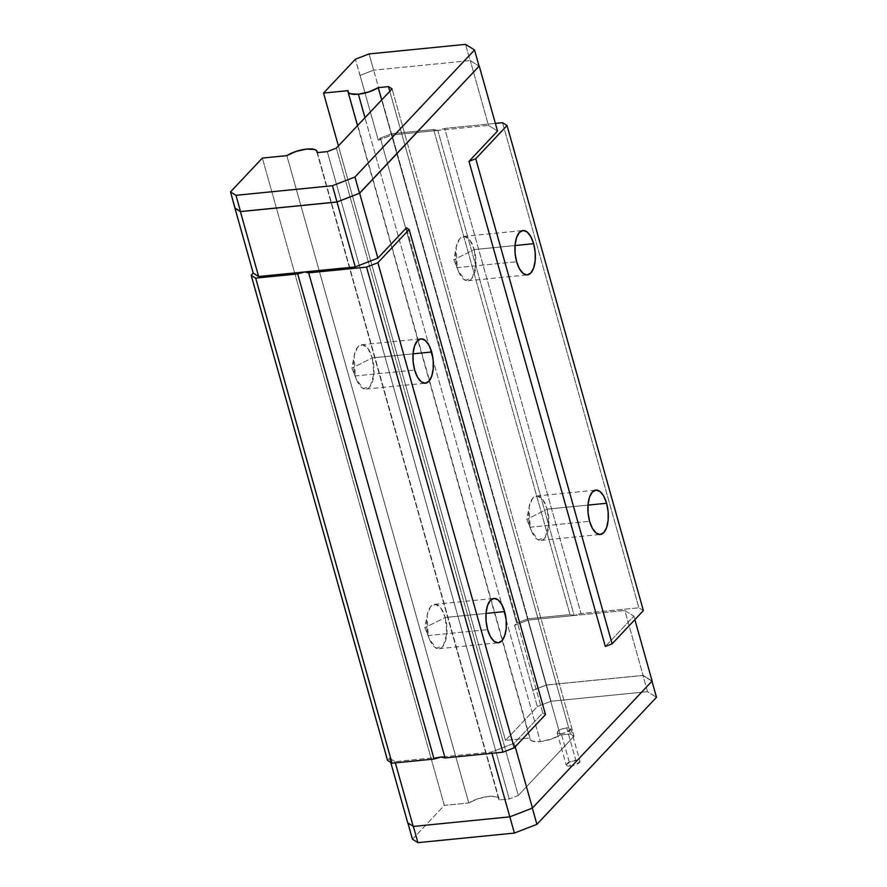 <?xml version="1.0" encoding="UTF-8"?>
<svg xmlns="http://www.w3.org/2000/svg" width="887" height="887" viewBox="0 0 887 887"><rect width="100%" height="100%" fill="white"/><g stroke="black" fill="none" stroke-linecap="round" stroke-linejoin="round"><path stroke-width="0.67" stroke-dasharray="4.43 3.33" d="M561.26 733.604A7.129 2.328 164.3 0 1 557.114 732.64A7.129 2.328 164.3 0 1 566.704 727.828L575.818 760.27A7.129 2.328 -15.7 0 0 566.239 765.093A7.129 2.328 -15.7 0 0 570.385 766.046L561.26 733.604L570.385 766.046L575.663 764.76L579.998 761.467L578.036 760.248L570.541 761.556L566.205 764.849L568.168 766.069L570.385 766.046A7.129 2.328 -15.7 0 0 579.965 761.234A7.129 2.328 -15.7 0 0 575.818 760.27L566.704 727.828A7.129 2.328 164.3 0 1 570.851 728.781A7.129 2.328 164.3 0 1 561.26 733.604L557.579 733.194L557.646 731.343L559.165 730.189L566.704 727.828L568.922 727.806L570.873 729.025L566.538 732.307L561.26 733.604M356.574 379.791L351.873 368.105L355.277 375.955L354.179 355.731L357.45 347.371L362.572 344.755L368.05 348.646L372.274 357.893L351.873 368.105L372.274 357.893A22.286 10.045 84.3 0 0 361.574 344.744A22.286 10.045 84.3 0 0 355.277 375.955L414.661 370.056L355.277 375.955A22.286 10.045 84.3 0 0 365.976 389.094A22.286 10.045 84.3 0 0 372.274 357.893L413.054 353.846L372.274 357.893L373.893 373.837L370.289 386.2L363.315 388.595L356.574 379.791L351.873 368.105L354.179 355.731M458.546 271.466L453.845 259.791L457.248 267.63L456.151 247.406L459.422 239.058L464.544 236.441L470.021 240.333L474.246 249.58L453.845 259.791L474.246 249.58A22.286 10.045 84.3 0 0 463.546 236.43A22.286 10.045 84.3 0 0 457.248 267.63L516.633 261.743L457.248 267.63A22.286 10.045 84.3 0 0 467.948 280.78A22.286 10.045 84.3 0 0 474.246 249.58L515.025 245.533L474.246 249.58L475.864 265.523L472.261 277.886L465.287 280.281L458.546 271.466L453.845 259.791L456.151 247.406M531.513 531.058L526.811 519.372L530.215 527.222L529.118 506.998L532.388 498.638L537.511 496.021L542.988 499.913L547.201 509.16L526.811 519.372L547.201 509.16A22.286 10.045 84.3 0 0 536.502 496.01A22.286 10.045 84.3 0 0 530.215 527.222L589.6 521.323L530.215 527.222A22.286 10.045 84.3 0 0 540.904 540.371A22.286 10.045 84.3 0 0 547.201 509.16L587.992 505.113L547.201 509.16L548.831 525.104L545.228 537.467L538.243 539.861L531.513 531.058L526.811 519.372L529.118 506.998M348.026 90.64L529.982 737.984A17.829 5.81 -15.7 0 0 529.971 739.137A17.829 5.81 -15.7 0 0 540.338 741.532L364.978 117.694L540.338 741.532L532.289 741.066L530.304 739.791L529.982 737.984L505.501 740.412L537.356 706.573L551.027 701.262L647.51 691.683L656.491 697.304L647.51 691.683L642.942 675.462L546.47 685.041L532.799 690.352L537.356 706.573L505.501 740.412L529.982 737.984L348.026 90.64M429.541 639.372L424.84 627.686L428.244 635.535L427.146 615.312L430.417 606.963L435.539 604.346L441.016 608.227L445.23 617.485L424.84 627.686L445.23 617.485A22.286 10.045 84.3 0 0 434.53 604.335A22.286 10.045 84.3 0 0 428.244 635.535L487.628 629.637L428.244 635.535A22.286 10.045 84.3 0 0 438.943 648.685A22.286 10.045 84.3 0 0 445.23 617.485L486.021 613.427L445.23 617.485L446.86 633.418L443.256 645.791L436.271 648.186L429.541 639.372L424.84 627.686L427.146 615.312M378.294 140.257L391.877 134.979L437.801 130.422L433.676 129.524L391.655 133.693L380.335 138.095L378.294 140.257L380.335 138.095L516.689 623.184L528.009 618.793L570.031 614.613L574.155 615.523L528.231 620.08L514.648 625.357L516.689 623.184L514.648 625.357L532.799 690.352L514.648 625.357L528.231 620.08L546.47 684.975L532.887 690.252L546.47 684.975L528.231 620.08L574.155 615.523L437.801 130.422A7.129 2.328 164.3 0 1 433.676 129.524L570.031 614.613L528.009 618.793L516.689 623.184L380.335 138.095L391.655 133.693L528.009 618.793L391.655 133.693L433.676 129.524L570.031 614.613A7.129 2.328 -15.7 0 0 574.155 615.523L581.007 613.527L444.653 128.438L495.378 123.393L444.653 128.438L437.801 130.422L488.482 125.389L497.529 131.043L488.482 125.389L470.243 60.493L488.482 125.389L437.801 130.422L444.653 128.438L581.007 613.527L638.873 607.783L581.007 613.527L574.155 615.523L624.836 610.489L574.155 615.523L437.801 130.422L391.877 134.979L373.638 70.084L391.877 134.979L378.294 140.257L360.055 75.362L378.294 140.257M389.57 758.219L394.992 761.611L491.598 752.021L514.227 743.228L542.789 712.893L406.434 227.804L542.789 712.893L545.494 714.589L542.789 712.893L514.227 743.228L515.225 746.754L514.227 743.228L491.598 752.021L491.952 753.296L491.598 752.021L394.992 761.611L395.347 762.887L394.992 761.611L389.57 758.219L390.735 762.399L389.57 758.219L387.53 760.381L389.57 758.219M407.809 823.114L413.176 826.307M412.466 839.235L444.32 805.396L262.364 158.063L444.32 805.396L468.802 802.968L286.845 155.635L468.802 802.968L477.982 798.743L488.67 796.415L496.72 796.881L498.705 798.156L499.015 799.974A17.829 5.81 -15.7 0 0 499.037 798.81A17.829 5.81 -15.7 0 0 487.118 796.604A17.829 5.81 -15.7 0 0 468.802 802.968L444.32 805.396L412.466 839.235M317.058 152.631L499.015 799.974L509.249 798.954L327.292 151.622L509.249 798.954L518.307 795.439L336.35 148.107L518.307 795.439L574.055 736.221L392.087 88.888L574.055 736.221L570.43 733.97L560.207 734.979L551.027 739.204L540.338 741.532A17.829 5.81 -15.7 0 0 560.207 734.979L570.43 733.97L574.055 736.221L518.307 795.439L509.249 798.954L499.015 799.974L317.058 152.631M605.322 646.468L633.883 616.132L634.87 619.658L633.883 616.132L624.836 610.489L643.086 675.384L546.47 684.975L643.086 675.384L624.836 610.489L633.883 616.132L605.322 646.468M413.364 826.429L509.837 816.849L532.344 808.112L651.967 681.194L642.942 675.462L651.934 681.072L592.294 744.581M502.519 122.694L638.873 607.783L502.519 122.694M643.385 610.611L638.873 607.783L643.385 610.611M389.792 91.328L570.43 733.97L389.792 91.328M381.698 99.932L560.207 734.979L381.698 99.932M338.402 145.923L505.501 740.412L338.402 145.923M359.956 75.462L373.638 70.151L369.07 53.93L373.638 70.151L470.11 60.571L465.553 44.35L470.11 60.571L479.102 66.192L470.11 60.571L373.638 70.151L359.956 75.462L355.399 59.241L360.055 75.362M652.122 681.028L643.086 675.384L652.122 681.028M532.799 690.352L546.47 685.041L551.027 701.262L537.356 706.573L532.799 690.352M546.47 685.041L642.942 675.462L647.51 691.683L551.027 701.262L546.47 685.041M557.114 732.64L566.239 765.093M361.574 344.744L420.959 338.856M463.546 236.43L522.931 230.531M536.502 496.01L595.898 490.123M357.516 125.61L529.971 739.137M434.53 604.335L493.926 598.437M499.037 798.81L317.391 152.597M438.943 648.685L498.328 642.787M540.904 540.371L600.299 534.473M467.948 280.78L527.333 274.892M365.976 389.094L425.361 383.206M570.851 728.781L579.965 761.234"/><path stroke-width="1.33" d="M431.659 352.006L413.054 353.846L431.659 352.006L428.831 344.932L425.139 340.309L421.148 338.834L417.467 340.752L414.639 345.742L413.12 353.07L413.131 361.608L414.661 370.056A22.286 10.045 -95.7 0 1 420.959 338.856A22.286 10.045 -95.7 0 1 431.659 352.006A22.286 10.045 -95.7 0 1 425.361 383.206A22.286 10.045 -95.7 0 1 414.661 370.056L417.489 377.13L421.181 381.754L425.172 383.217L428.864 381.31L431.681 376.31L433.2 368.981L433.189 360.455L431.659 352.006M533.63 243.681L515.025 245.533L533.63 243.681L535.16 252.13L535.171 260.667L533.652 267.996L530.836 272.996L527.144 274.903L523.153 273.44L519.46 268.816L516.633 261.743A22.286 10.045 -95.7 0 1 522.931 230.531A22.286 10.045 -95.7 0 1 533.63 243.681A22.286 10.045 -95.7 0 1 527.333 274.892A22.286 10.045 -95.7 0 1 516.633 261.743L515.103 253.294L515.092 244.757L516.611 237.428L519.427 232.427L523.119 230.52L527.111 231.995L530.803 236.607L533.63 243.681M606.597 503.273L587.992 505.113L606.597 503.273L608.127 511.721L608.138 520.248L606.619 527.577L603.803 532.577L600.111 534.484L596.119 533.02L592.427 528.397L589.6 521.323A22.286 10.045 -95.7 0 1 595.898 490.123A22.286 10.045 -95.7 0 1 606.597 503.273A22.286 10.045 -95.7 0 1 600.299 534.473A22.286 10.045 -95.7 0 1 589.6 521.323L588.07 512.874L588.059 504.337L589.578 497.008L592.394 492.019L596.086 490.101L600.078 491.575L603.77 496.199L606.597 503.273M358.381 94.199A17.829 5.81 164.3 0 1 348.014 91.804A17.829 5.81 164.3 0 1 348.026 90.64L323.544 93.08L338.402 145.923L323.544 93.08L355.399 59.241L323.544 93.08L348.026 90.64L348.336 92.459L350.321 93.734L358.381 94.199L364.978 117.694L358.381 94.199L369.07 91.871L378.25 87.647L381.698 99.932L378.25 87.647A17.829 5.81 164.3 0 1 358.381 94.199M504.625 611.587L486.021 613.427L504.625 611.587L501.798 604.513L498.106 599.889L494.114 598.426L490.422 600.333L487.606 605.333L486.087 612.651L486.098 621.188L487.628 629.637A22.286 10.045 -95.7 0 1 493.926 598.437A22.286 10.045 -95.7 0 1 504.625 611.587A22.286 10.045 -95.7 0 1 498.328 642.787A22.286 10.045 -95.7 0 1 487.628 629.637L490.456 636.711L494.148 641.334L498.139 642.798L501.831 640.891L504.648 635.89L506.167 628.573L506.155 620.035L504.625 611.587M258.638 276.511L253.216 273.129L251.176 275.292L255.689 278.119L297.722 273.939L304.563 271.954L258.638 276.511L240.399 211.616L234.966 208.223L253.216 273.129L251.176 275.292L255.689 278.119L297.722 273.939A7.129 2.328 164.3 0 1 304.563 271.954A7.129 2.328 164.3 0 1 308.687 272.852L366.553 267.109L502.907 752.209L445.041 757.953L308.687 272.852L445.041 757.953A7.129 2.328 -15.7 0 0 440.917 757.054L434.076 759.039L392.043 763.208L387.53 760.381L251.176 275.292L387.53 760.381L392.043 763.208L255.689 278.119L392.043 763.208L434.076 759.039L297.722 273.939L434.076 759.039A7.129 2.328 -15.7 0 1 440.917 757.054L445.041 757.953L502.907 752.209L366.553 267.109L377.873 262.718L409.14 229.5L406.434 227.804L377.873 258.128L359.634 193.233L479.102 66.192L474.534 49.971L465.553 44.35L369.07 53.93L355.399 59.241L369.07 53.93L465.553 44.35L474.534 49.971L479.102 66.192L359.512 193.222L354.944 177.001L474.534 49.971L354.944 177.001L332.448 185.738L354.944 177.001L359.512 193.222L337.005 201.959L240.532 211.538L234.966 208.223L253.216 273.129L258.638 276.511L304.563 271.954L308.687 272.852L366.553 267.109L377.873 262.718L514.227 747.808L377.873 262.718L409.14 229.5L545.494 714.589L409.14 229.5L406.434 227.804L377.873 258.128L355.243 266.92L304.563 271.954L355.243 266.92L337.005 202.025L240.399 211.616L258.638 276.511M407.898 823.014L412.466 839.235L407.898 823.014L413.364 826.429L417.921 842.65L413.364 826.429L509.837 816.849L514.405 833.07L509.837 816.849L532.344 808.112L536.901 824.333L514.405 833.07L417.921 842.65L412.466 839.235L417.921 842.65L514.405 833.07L536.901 824.333L532.344 808.112L592.139 744.592M419.307 129.702L359.512 193.222L337.005 201.959L332.448 185.738L235.964 195.317L332.448 185.738L337.005 201.959L240.532 211.538L235.964 195.317L240.532 211.538L235.066 208.123L230.509 191.902L235.964 195.317L230.509 191.902L262.364 158.063L286.845 155.635A17.829 5.81 164.3 0 1 305.161 149.26A17.829 5.81 164.3 0 1 317.08 151.477A17.829 5.81 164.3 0 1 317.058 152.631L316.748 150.823L314.763 149.548L306.714 149.083L296.025 151.411L286.845 155.635L262.364 158.063L230.509 191.902L234.966 208.223L240.399 211.616L337.005 202.025L355.243 266.92L377.873 258.128L359.634 193.233L337.005 202.025L359.634 193.233L419.462 129.69M390.735 762.399L407.809 823.114L390.735 762.399M327.292 151.622L317.058 152.631L327.292 151.622L336.35 148.107L327.292 151.622M392.087 88.888L336.35 148.107L392.087 88.888L388.473 86.627L389.792 91.328L388.473 86.627L378.25 87.647L388.473 86.627L392.087 88.888M479.279 66.148L497.529 131.043L468.968 161.367L605.322 646.468L612.119 643.829L643.385 610.611L507.031 125.51L643.385 610.611L612.119 643.829L475.765 158.729L612.119 643.829L605.322 646.468L468.968 161.367L475.765 158.729L468.968 161.367L497.529 131.043L479.279 66.148M634.87 619.658L652.122 681.028L592.294 744.581L652.122 681.028L634.87 619.658M532.477 808.124L515.225 746.754L532.477 808.124M545.494 714.589L514.227 747.808L502.907 752.209L514.227 747.808L545.494 714.589M509.837 816.916L491.952 753.296L509.837 816.916M413.231 826.507L395.347 762.887L413.231 826.507M651.967 681.194L656.491 697.304L536.901 824.333L656.491 697.304L651.967 681.194M495.378 123.393L502.519 122.694L507.031 125.51L475.765 158.729L507.031 125.51L502.519 122.694L495.378 123.393M348.037 91.871L357.516 125.61M317.391 152.597L317.08 151.477"/></g></svg>
